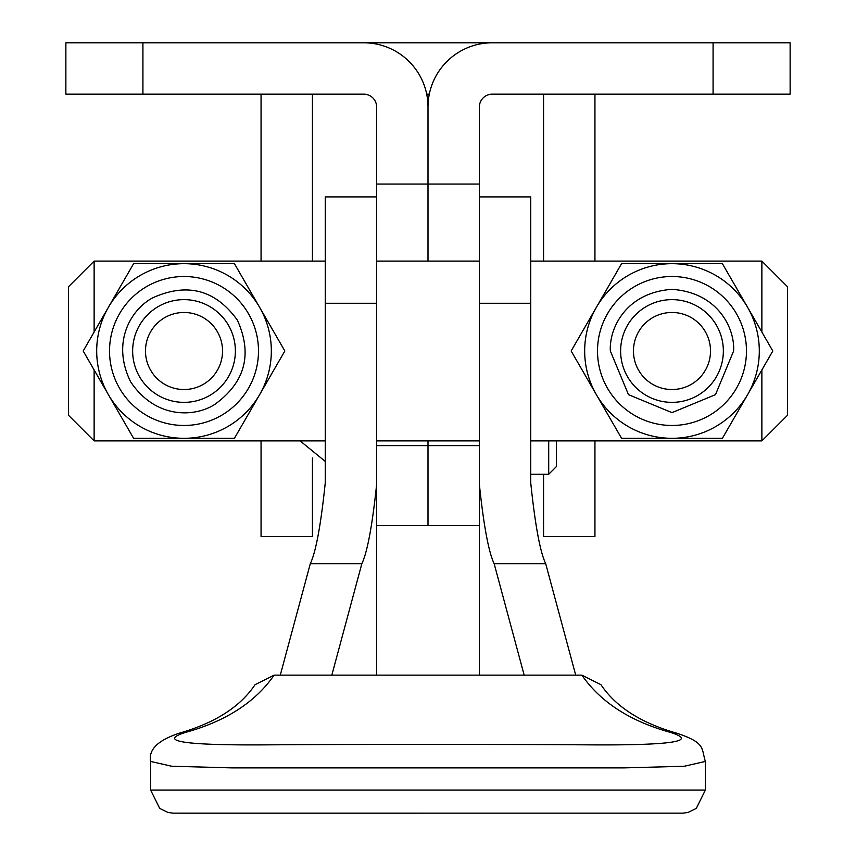<?xml version="1.0" encoding="UTF-8"?>
<svg xmlns="http://www.w3.org/2000/svg" width="856" height="856" viewBox="0 0 856 856"><rect width="100%" height="100%" fill="white"/><g stroke="black" fill="none" stroke-linecap="round" stroke-linejoin="round"><path stroke-width="1.28" d="M548.707 440.883L548.707 474.267L530.731 474.267M556.411 440.883L556.411 466.563L548.707 474.267M759.304 350.992A87.323 87.323 0 0 0 747.609 307.336L772.818 350.992L722.4 438.315L621.574 438.315L571.155 350.992L621.574 263.669L722.4 263.669L747.609 307.336A87.323 87.323 0 0 0 596.365 307.336A87.323 87.323 0 0 0 671.992 438.315A87.323 87.323 0 0 0 759.304 350.992M733.624 350.992C734.919 327.88 717.563 292.41 671.992 289.36C626.442 292.399 609.044 327.869 610.349 350.992L628.475 394.648L671.992 412.635L715.498 394.648L733.624 350.992M597.509 350.992A74.483 74.483 0 0 0 671.992 425.475A74.483 74.483 0 0 0 746.464 350.992A74.483 74.483 0 0 0 671.981 276.509A74.483 74.483 0 0 0 597.509 350.992A74.483 74.483 0 0 1 671.992 276.509A74.483 74.483 0 0 1 746.464 350.992A74.483 74.483 0 0 1 671.992 425.475A74.483 74.483 0 0 1 597.509 350.992M140.352 275.375A87.323 87.323 0 0 0 108.391 307.336L133.6 263.669L234.426 263.669L284.845 350.992L234.426 438.315L133.6 438.315L83.182 350.992L108.391 307.336A87.323 87.323 0 0 0 184.008 438.315A87.323 87.323 0 0 0 259.636 307.336A87.323 87.323 0 0 0 140.352 275.375M153.192 297.61C132.53 308.053 110.488 340.816 130.636 381.808C156.049 419.74 195.457 417.065 214.835 404.374C245.191 382.3 252.713 354.234 237.39 320.176C215.562 289.884 187.496 282.362 153.192 297.61M221.255 415.492A74.483 74.483 0 0 0 248.518 313.756A74.483 74.483 0 0 0 146.772 286.493A74.483 74.483 0 0 0 119.508 388.239A74.483 74.483 0 0 0 221.255 415.492A74.483 74.483 0 0 1 119.508 388.239A74.483 74.483 0 0 1 146.772 286.493A74.483 74.483 0 0 1 248.518 313.756A74.483 74.483 0 0 1 221.255 415.492M235.379 350.992A51.371 51.371 0 0 0 184.008 299.632A51.371 51.371 0 0 0 132.648 350.992A51.371 51.371 0 0 0 184.008 402.363A51.371 51.371 0 0 0 235.379 350.992M222.539 350.992A38.52 38.52 0 0 0 184.008 312.472A38.52 38.52 0 0 0 145.488 350.992A38.52 38.52 0 0 0 184.008 389.523A38.52 38.52 0 0 0 222.539 350.992M723.352 350.992A51.371 51.371 0 0 0 671.992 299.632A51.371 51.371 0 0 0 620.621 350.992A51.371 51.371 0 0 0 671.992 402.363A51.371 51.371 0 0 0 723.352 350.992M710.512 350.992A38.52 38.52 0 0 0 671.992 312.472A38.52 38.52 0 0 0 633.461 350.992A38.52 38.52 0 0 0 671.992 389.523A38.52 38.52 0 0 0 710.512 350.992M94.128 332.042L94.128 261.101L325.269 261.101M530.731 261.101L761.872 261.101L761.872 332.042M94.128 261.101L68.437 286.792L68.437 415.203L94.128 440.883L325.269 440.883M376.629 440.883L479.371 440.883M530.731 440.883L761.872 440.883L761.872 369.942M94.128 440.883L94.128 369.942M761.872 261.101L787.563 286.792L787.563 415.203L761.872 440.883M479.371 675.138L479.371 196.901L530.731 196.901L530.731 482.763C535.139 525.06 540.125 552.045 545.711 563.719L575.713 675.138M479.371 484.507C483.736 525.819 488.669 552.227 494.158 563.719L545.711 563.719M524.172 675.138L494.158 563.719M376.629 675.138L376.629 484.507C372.264 525.819 367.331 552.227 361.842 563.719L331.828 675.138M280.286 675.138L310.289 563.719C315.875 552.045 320.861 525.06 325.269 482.763L325.269 196.901L376.629 196.901L376.629 303.281L325.269 303.281M376.629 484.507L376.629 303.281M713.08 94.171L713.08 42.8L790.131 42.8L790.131 94.171L492.211 94.171A12.84 12.84 0 0 0 479.371 107.011L479.371 261.101L428 261.101L428 184.051L428 261.101L376.629 261.101L376.629 107.011A12.84 12.84 0 0 0 363.789 94.171L65.869 94.171L65.869 42.8L142.92 42.8L142.92 94.171M713.08 42.8L492.211 42.8A64.211 64.211 0 0 0 428 107.011L428 184.051L428 107.011A64.211 64.211 0 0 0 363.789 42.8L142.92 42.8M376.629 445.623L428 445.623L428 525.638L428 440.883L428 445.623L479.371 445.623M269.458 744.838C358.578 744.26 497.293 744.26 586.542 744.838L586.799 744.838C487.802 744.217 360.654 744.271 269.223 744.838L269.458 744.838C184.179 745.533 156.434 741.317 186.201 732.212A23.112 21.903 -105.8 0 0 179.91 732.993L179.91 732.993C158.071 740.087 148.302 749.567 150.624 761.433L171.714 766.248L231.89 767.885L624.11 767.885L684.254 766.259L705.376 761.433C701.15 748.208 706.072 742.74 676.08 732.993A23.112 21.903 -74.2 0 0 669.799 732.212C629.781 721.009 600.463 701.973 581.866 675.138L600.955 684.682C615.635 706.671 640.673 722.774 676.08 732.993M586.542 744.838C671.821 745.523 699.566 741.317 669.799 732.212M179.91 732.993C215.327 722.774 240.365 706.671 255.045 684.682L274.134 675.138C255.537 701.973 226.219 721.009 186.201 732.212M150.624 761.433L150.624 790.045L705.376 790.045L696.281 808.428L688.181 812.398L682.981 813.157L186.201 813.168A23.112 21.978 -90 0 1 185.527 813.157M274.134 675.138L581.866 675.138M594.941 440.883L594.941 536.477L543.571 536.477L543.571 474.267M312.429 536.477L261.059 536.477L312.429 536.477L312.429 457.992M261.059 94.171L261.059 261.101M312.429 94.171L312.429 261.101M429.295 94.171L426.705 94.171M543.571 261.101L543.571 94.171M594.941 94.171L594.941 261.101M312.429 42.8L543.571 42.8M261.059 536.477L261.059 440.883M530.731 303.281L479.371 303.281M310.289 563.719L361.842 563.719M376.629 184.051L479.371 184.051M325.269 461.427L300.103 440.883M376.629 525.638L479.371 525.638M705.376 790.045L705.376 761.433M150.624 790.045L159.719 808.428L167.819 812.398L173.019 813.157L186.201 813.168M269.212 744.838L270.036 744.838"/></g></svg>
